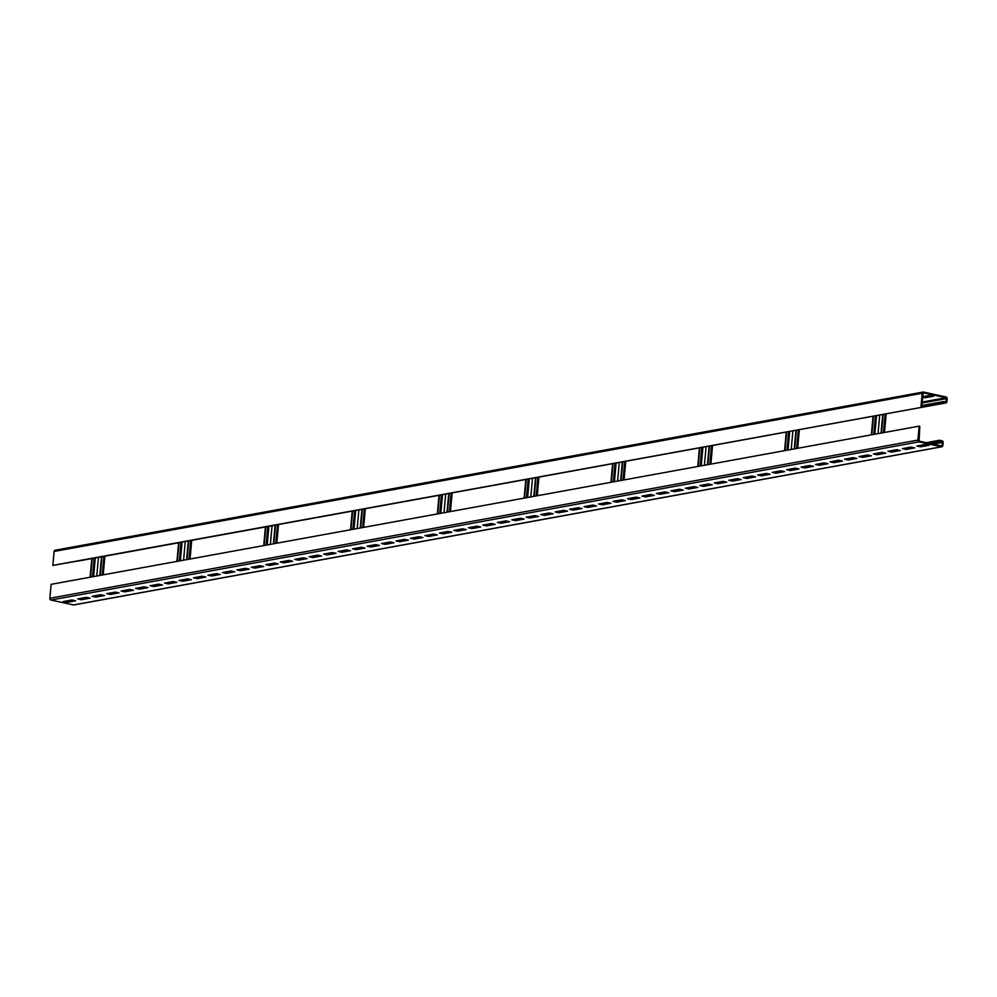 <?xml version="1.0" encoding="UTF-8"?>
<svg xmlns="http://www.w3.org/2000/svg" width="997" height="997" viewBox="0 0 997 997"><rect width="100%" height="100%" fill="white"/><g stroke="black" fill="none" stroke-linecap="round" stroke-linejoin="round"><path stroke-width="1.5" d="M74.227 604.805A1.533 1.246 -100.3 0 1 73.442 604.942L50.959 600.032A1.533 1.246 -100.3 0 1 49.85 598.275L51.121 584.329L919.184 426.143L919.807 426.28L919.097 441.11L941.779 446.02L942.539 442.419L939.486 440.986L939.548 440.238L942.053 440.786A1.533 1.246 -100.3 0 1 943.162 442.556L942.888 445.547A1.533 1.246 -100.3 0 1 941.504 446.768L919.022 441.858A1.533 1.246 -100.3 0 1 917.913 440.088L919.184 426.143M926.238 442.668L939.548 440.238M929.241 445.248L925.503 444.425L916.816 446.008L920.567 446.83L929.241 445.248M914.772 447.89L911.034 447.067L902.347 448.65L906.099 449.46L914.772 447.89M900.316 450.519L896.565 449.697L887.878 451.28L891.63 452.102L900.316 450.519M885.847 453.161L882.096 452.339L873.409 453.922L877.161 454.744L885.847 453.161M871.378 455.791L867.627 454.981L858.953 456.551L862.692 457.374L871.378 455.791M856.909 458.433L853.158 457.611L844.484 459.193L848.223 460.016L856.909 458.433M842.44 461.063L838.689 460.253L830.015 461.835L833.754 462.645L842.44 461.063M827.971 463.705L824.22 462.882L815.546 464.465L819.285 465.287L827.971 463.705M813.502 466.334L809.751 465.524L801.077 467.107L804.828 467.917L813.502 466.334M799.033 468.976L795.294 468.154L786.608 469.737L790.359 470.559L799.033 468.976M784.564 471.606L780.825 470.796L772.139 472.379L775.89 473.189L784.564 471.606M770.095 474.248L766.357 473.425L757.67 475.008L761.421 475.831L770.095 474.248M755.626 476.878L751.888 476.068L743.201 477.65L746.952 478.46L755.626 476.878M741.17 479.52L737.419 478.697L728.732 480.28L732.483 481.102L741.17 479.52M726.701 482.162L722.95 481.339L714.276 482.922L718.014 483.732L726.701 482.162M712.232 484.791L708.481 483.969L699.807 485.551L703.546 486.374L712.232 484.791M697.763 487.433L694.012 486.611L685.338 488.194L689.077 489.016L697.763 487.433M683.294 490.063L679.543 489.253L670.869 490.823L674.608 491.646L683.294 490.063M668.825 492.705L665.074 491.882L656.4 493.465L660.151 494.288L668.825 492.705M654.356 495.335L650.617 494.524L641.931 496.107L645.682 496.917L654.356 495.335M639.887 497.977L636.148 497.154L627.462 498.737L631.213 499.559L639.887 497.977M625.418 500.606L621.679 499.796L612.993 501.379L616.744 502.189L625.418 500.606M610.949 503.248L607.21 502.426L598.524 504.008L602.275 504.831L610.949 503.248M596.493 505.878L592.741 505.068L584.055 506.65L587.806 507.461L596.493 505.878M582.024 508.52L578.272 507.697L569.599 509.28L573.337 510.103L582.024 508.52M567.555 511.149L563.803 510.339L555.13 511.922L558.868 512.732L567.555 511.149M553.086 513.791L549.335 512.969L540.661 514.552L544.399 515.374L553.086 513.791M538.617 516.434L534.866 515.611L526.192 517.194L529.93 518.004L538.617 516.434M524.148 519.063L520.397 518.241L511.723 519.823L515.474 520.646L524.148 519.063M509.679 521.705L505.94 520.883L497.254 522.465L501.005 523.288L509.679 521.705M495.21 524.335L491.471 523.525L482.785 525.095L486.536 525.918L495.21 524.335M480.741 526.977L477.002 526.154L468.316 527.737L472.067 528.56L480.741 526.977M466.272 529.606L462.533 528.796L453.847 530.379L457.598 531.189L466.272 529.606M451.815 532.248L448.064 531.426L439.378 533.009L443.129 533.831L451.815 532.248M437.347 534.878L433.595 534.068L424.921 535.651L428.66 536.461L437.347 534.878M422.878 537.52L419.126 536.698L410.452 538.28L414.191 539.103L422.878 537.52M408.409 540.15L404.657 539.34L395.983 540.922L399.722 541.732L408.409 540.15M393.94 542.792L390.188 541.969L381.515 543.552L385.253 544.374L393.94 542.792M379.471 545.434L375.719 544.611L367.046 546.194L370.797 547.004L379.471 545.434M365.002 548.063L361.263 547.241L352.577 548.824L356.328 549.646L365.002 548.063M350.533 550.705L346.794 549.883L338.108 551.466L341.859 552.288L350.533 550.705M336.064 553.335L332.325 552.525L323.639 554.095L327.39 554.918L336.064 553.335M321.595 555.977L317.856 555.155L309.17 556.737L312.921 557.56L321.595 555.977M307.138 558.607L303.387 557.797L294.701 559.379L298.452 560.189L307.138 558.607M292.669 561.249L288.918 560.426L280.244 562.009L283.983 562.831L292.669 561.249M278.2 563.878L274.449 563.068L265.775 564.651L269.514 565.461L278.2 563.878M263.731 566.52L259.98 565.698L251.306 567.281L255.045 568.103L263.731 566.52M249.262 569.15L245.511 568.34L236.837 569.923L240.576 570.733L249.262 569.15M234.794 571.792L231.042 570.969L222.368 572.552L226.12 573.375L234.794 571.792M220.325 574.422L216.586 573.611L207.899 575.194L211.651 576.004L220.325 574.422M205.856 577.064L202.117 576.241L193.43 577.824L197.182 578.646L205.856 577.064M191.387 579.706L187.648 578.883L178.962 580.466L182.713 581.276L191.387 579.706M176.918 582.335L173.179 581.513L164.493 583.095L168.244 583.918L176.918 582.335M162.461 584.977L158.71 584.155L150.024 585.738L153.775 586.56L162.461 584.977M147.992 587.607L144.241 586.797L135.567 588.367L139.306 589.19L147.992 587.607M133.523 590.249L129.772 589.426L121.098 591.009L124.837 591.832L133.523 590.249M119.054 592.879L115.303 592.068L106.629 593.651L110.368 594.461L119.054 592.879M104.585 595.521L100.834 594.698L92.16 596.281L95.899 597.103L104.585 595.521M90.116 598.15L86.365 597.34L77.691 598.923L81.442 599.733L90.116 598.15M75.647 600.792L71.909 599.97L63.222 601.552L66.973 602.375L75.647 600.792M55.496 550.232A1.533 1.246 79.7 0 0 54.112 551.453L52.841 565.399L921.527 407.362L101.931 556.7L100.236 575.381M921.527 407.362L923.284 392.793L945.966 397.716L946.253 401.579L943.062 401.641L943 402.389L945.492 402.938A1.533 1.246 79.7 0 0 946.876 401.716L947.15 398.725A1.533 1.246 79.7 0 0 946.041 396.968L923.558 392.058A1.533 1.246 79.7 0 0 922.175 393.279L920.904 407.225M52.841 565.399L91.811 558.557L90.104 577.226M77.592 561.137A1.533 1.246 79.7 0 0 77.841 561.124L95.276 557.921L93.581 576.59M95.276 557.921L101.495 556.787L99.8 575.456M921.627 406.29L943 402.389M921.689 405.542L943.062 401.641M922.449 397.217L925.029 397.778L933.715 396.195L929.964 395.373L922.499 396.731M923.185 396.607L931.871 395.797M925.029 397.778L925.091 397.03M883.192 414.341L881.485 433.01M882.756 414.428L881.061 433.097M873.06 416.185L871.366 434.854M873.497 416.11L871.802 434.779M796.379 430.168L794.684 448.837M795.955 430.243L794.248 448.912M712.556 445.472L786.259 432.037L784.552 450.681M786.695 431.925L784.988 450.594M709.577 445.983L707.882 464.652M709.141 446.058L707.446 464.727M625.742 461.287L699.445 447.852L697.75 466.496M699.882 447.74L698.187 466.422M622.776 461.798L621.069 480.467M622.34 461.873L620.633 480.542M538.941 477.102L612.644 463.68L610.949 482.311M613.08 463.568L611.373 482.236M535.962 477.613L534.267 496.282M535.526 477.7L533.831 496.369M525.843 479.457L524.135 498.126M526.266 479.383L524.572 498.051M449.161 493.428L447.454 512.109M448.725 493.515L447.03 512.184M439.029 495.285L437.334 513.953M439.465 495.197L437.77 513.866M362.347 509.255L360.652 527.924M361.923 509.33L360.216 527.999M352.228 511.1L350.52 529.768M352.664 511.012L350.956 529.694M275.546 525.07L273.851 543.739M275.11 525.145L273.415 543.814M265.414 526.915L263.719 545.583M265.85 526.84L264.155 545.509M188.745 540.885L187.037 559.554M188.308 540.972L186.601 559.641M104.909 556.189L178.613 542.767L176.918 561.398M179.049 542.655L177.341 561.323M92.235 558.47L90.54 577.138M918.723 445.659L927.409 444.849M904.254 448.301L912.94 447.479M889.785 450.943L898.471 450.121M875.316 453.573L884.003 452.75M860.847 456.215L869.546 455.392M846.378 458.844L855.077 458.034M831.909 461.486L840.608 460.664M817.44 464.116L826.139 463.306M802.984 466.758L811.67 465.935M788.515 469.388L797.201 468.578M774.046 472.03L782.732 471.207M759.577 474.659L768.263 473.849M745.108 477.301L753.794 476.479M730.639 479.931L739.325 479.121M716.17 482.573L724.869 481.75M701.701 485.215L710.4 484.392M687.232 487.845L695.931 487.022M672.763 490.487L681.462 489.664M658.307 493.116L666.993 492.306M643.838 495.758L652.524 494.936M629.369 498.388L638.055 497.578M614.9 501.03L623.586 500.207M600.431 503.659L609.117 502.849M585.962 506.302L594.648 505.479M571.493 508.931L580.192 508.121M557.024 511.573L565.723 510.751M542.555 514.215L551.254 513.393M528.086 516.845L536.785 516.022M513.629 519.487L522.316 518.664M499.161 522.116L507.847 521.306M484.692 524.758L493.378 523.936M470.223 527.388L478.909 526.578M455.754 530.03L464.44 529.208M441.285 532.66L449.971 531.85M426.816 535.302L435.515 534.479M412.347 537.931L421.046 537.121M397.878 540.573L406.577 539.751M383.409 543.203L392.108 542.393M368.952 545.845L377.639 545.023M354.483 548.487L363.17 547.665M340.014 551.117L348.701 550.294M325.545 553.759L334.232 552.936M311.076 556.388L319.763 555.578M296.608 559.03L305.294 558.208M282.139 561.66L290.837 560.85M267.67 564.302L276.368 563.479M253.201 566.932L261.899 566.122M238.732 569.574L247.43 568.751M224.275 572.203L232.962 571.393M209.806 574.845L218.493 574.023M195.337 577.475L204.024 576.665M180.868 580.117L189.555 579.294M166.399 582.759L175.086 581.936M151.93 585.389L160.617 584.578M137.461 588.031L146.16 587.208M122.992 590.66L131.691 589.85M108.523 593.302L117.222 592.48M94.054 595.932L102.753 595.122M79.598 598.574L88.284 597.751M65.129 601.203L73.815 600.393M928.07 443.067L939.486 440.986M920.63 446.083L920.567 446.83M906.161 448.712L906.099 449.46M891.692 451.354L891.63 452.102M877.235 453.996L877.161 454.744M862.766 456.626L862.692 457.374M848.297 459.268L848.223 460.016M833.828 461.898L833.754 462.645M819.36 464.54L819.285 465.287M804.891 467.169L804.828 467.917M790.422 469.811L790.359 470.559M775.953 472.441L775.89 473.189M761.484 475.083L761.421 475.831M747.015 477.713L746.952 478.46M732.558 480.355L732.483 481.102M718.089 482.997L718.014 483.732M703.62 485.626L703.546 486.374M689.151 488.268L689.077 489.016M674.682 490.898L674.608 491.646M660.213 493.54L660.151 494.288M645.744 496.17L645.682 496.917M631.275 498.812L631.213 499.559M616.807 501.441L616.744 502.189M602.338 504.083L602.275 504.831M587.881 506.713L587.806 507.461M573.412 509.355L573.337 510.103M558.943 511.984L558.868 512.732M544.474 514.626L544.399 515.374M530.005 517.269L529.93 518.004M515.536 519.898L515.474 520.646M501.067 522.54L501.005 523.288M486.598 525.17L486.536 525.918M472.129 527.812L472.067 528.56M457.66 530.441L457.598 531.189M443.204 533.083L443.129 533.831M428.735 535.713L428.66 536.461M414.266 538.355L414.191 539.103M399.797 540.985L399.722 541.732M385.328 543.627L385.253 544.374M370.859 546.269L370.797 547.004M356.39 548.898L356.328 549.646M341.921 551.54L341.859 552.288M327.452 554.17L327.39 554.918M312.983 556.812L312.921 557.56M298.514 559.442L298.452 560.189M284.058 562.084L283.983 562.831M269.589 564.713L269.514 565.461M255.12 567.355L255.045 568.103M240.651 569.985L240.576 570.733M226.182 572.627L226.12 573.375M211.713 575.257L211.651 576.004M197.244 577.899L197.182 578.646M182.775 580.541L182.713 581.276M168.306 583.17L168.244 583.918M153.837 585.812L153.775 586.56M139.381 588.442L139.306 589.19M124.912 591.084L124.837 591.832M110.443 593.713L110.368 594.461M95.974 596.356L95.899 597.103M81.505 598.985L81.442 599.733M67.036 601.627L66.973 602.375M73.442 604.942L941.504 446.768M50.959 600.032L919.022 441.858M49.85 598.275L917.913 440.088M103.875 556.351L102.18 575.02M921.54 407.299L945.492 402.938M944.346 401.928L946.253 401.579M921.913 403.075L946.527 398.588M922.013 402.078L945.966 397.716M54.112 551.453L922.175 393.279M885.137 413.992L883.429 432.661M875.441 415.761L873.746 434.43M876.537 415.562L874.83 434.231M879.715 414.976L878.021 433.645M798.323 429.807L796.628 448.476M788.627 431.576L786.932 450.245M789.724 431.377L788.029 450.046M792.914 430.791L791.207 449.46M711.522 445.622L709.827 464.29M701.826 447.391L700.131 466.06M702.922 447.192L701.227 465.861M706.1 446.619L704.405 465.287M624.708 461.449L623.013 480.118M615.024 463.206L613.317 481.875M616.121 463.007L614.414 481.676M619.299 462.434L617.604 481.102M537.906 477.264L536.212 495.933M528.211 479.034L526.516 497.702M529.307 478.834L527.612 497.503M532.498 478.248L530.79 496.917M451.105 493.079L449.398 511.748M441.409 494.848L439.702 513.517M442.506 494.649L440.799 513.318M445.684 494.063L443.989 512.732M364.291 508.894L362.596 527.563M354.596 510.663L352.901 529.332M355.692 510.464L353.997 529.133M358.883 509.891L357.175 528.56M277.49 524.721L275.783 543.39M267.794 526.478L266.099 545.147M268.891 526.279L267.196 544.948M272.069 525.706L270.374 544.374M190.676 540.536L188.981 559.205M180.993 542.306L179.286 560.975M182.09 542.106L180.382 560.775M185.268 541.521L183.573 560.189M98.466 557.335L96.759 576.004M94.179 558.121L92.484 576.789M940.358 445.759L942.265 445.41M933.03 444.151L942.539 442.419M79.86 598.636L86.639 597.39M94.329 595.994L101.108 594.76M108.798 593.365L115.577 592.118M123.267 590.723L130.046 589.489M137.736 588.08L144.515 586.847M152.205 585.451L158.984 584.217M166.673 582.809L173.453 581.575M181.142 580.179L187.922 578.945M195.611 577.537L202.391 576.303M210.08 574.908L216.848 573.674M224.537 572.266L231.316 571.032M239.006 569.636L245.785 568.402M253.475 566.994L260.254 565.76M267.944 564.364L274.723 563.118M282.413 561.722L289.192 560.488M296.882 559.08L303.661 557.846M311.351 556.451L318.13 555.217M325.82 553.809L332.599 552.575M340.289 551.179L347.068 549.945M354.758 548.537L361.525 547.303M369.214 545.907L375.994 544.674M383.683 543.265L390.463 542.032M398.152 540.636L404.932 539.402M412.621 537.994L419.401 536.76M427.09 535.364L433.869 534.13M441.559 532.722L448.338 531.488M456.028 530.092L462.807 528.846M470.497 527.45L477.276 526.217M484.966 524.808L491.745 523.575M499.435 522.179L506.202 520.945M513.891 519.537L520.671 518.303M528.36 516.907L535.14 515.673M542.829 514.265L549.609 513.031M557.298 511.635L564.078 510.402M571.767 508.993L578.547 507.76M586.236 506.364L593.016 505.13M600.705 503.722L607.485 502.488M615.174 501.092L621.954 499.846M629.643 498.45L636.422 497.216M644.112 495.821L650.891 494.574M658.568 493.179L665.348 491.945M673.037 490.536L679.817 489.303M687.506 487.907L694.286 486.673M701.975 485.265L708.755 484.031M716.444 482.635L723.224 481.401M730.913 479.993L737.693 478.759M745.382 477.364L752.162 476.13M759.851 474.722L766.631 473.488M774.32 472.092L781.1 470.858M788.789 469.45L795.569 468.216M803.246 466.82L810.025 465.574M817.714 464.178L824.494 462.944M832.183 461.536L838.963 460.302M846.652 458.907L853.432 457.673M861.121 456.265L867.901 455.031M875.59 453.635L882.37 452.401M890.059 450.993L896.839 449.759M904.528 448.363L911.308 447.13M918.997 445.721L925.777 444.488M930.562 443.615L941.978 441.534M941.916 446.768L73.853 604.955M55.084 550.232L923.147 392.045M190.016 559.018L191.723 540.349L265.414 526.952M276.83 543.203L278.524 524.522L352.215 511.125M363.631 527.376L365.326 508.707L439.029 495.31M450.432 511.561L452.14 492.892L525.83 479.495M797.662 448.289L799.357 429.62L873.06 416.223M884.464 432.474L886.171 413.805L945.904 402.95M876.139 415.624L874.444 434.306M789.337 431.452L787.63 450.121M712.556 445.435L710.861 464.103M702.524 447.267L700.829 465.935M625.755 461.25L624.047 479.931M615.722 463.082L614.015 481.75M538.941 477.077L537.246 495.746M528.909 478.896L527.214 497.565M442.107 494.724L440.412 513.393M355.306 510.539L353.599 529.208M268.492 526.354L266.797 545.023M181.691 542.169L179.983 560.837M94.877 557.996L93.182 576.665M104.909 556.164L103.214 574.833"/></g></svg>
